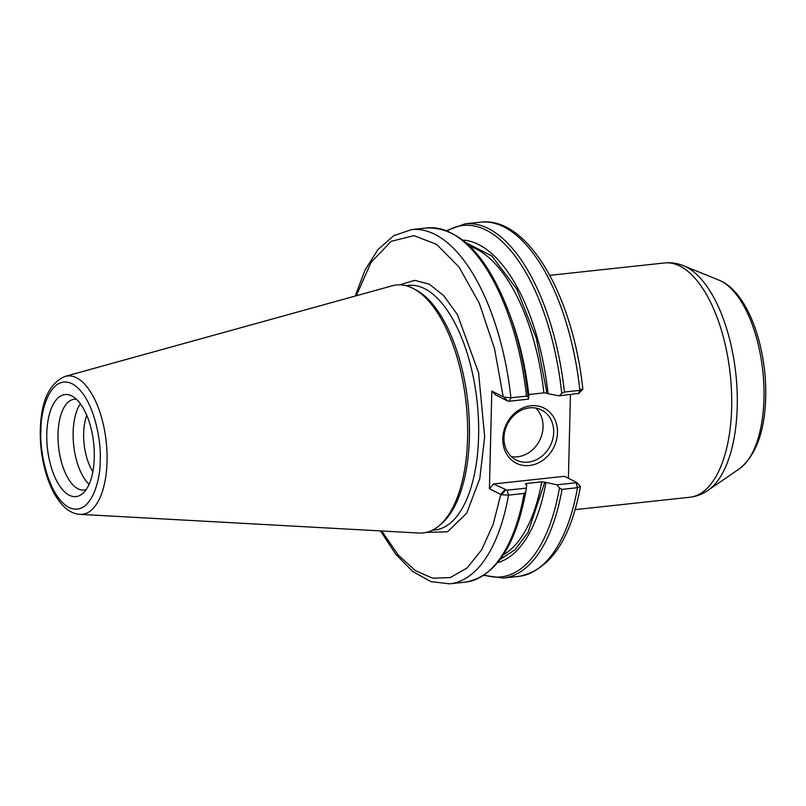 <?xml version="1.0" encoding="UTF-8"?>
<svg xmlns="http://www.w3.org/2000/svg" width="806" height="806" viewBox="0 0 806 806"><rect width="100%" height="100%" fill="white"/><g stroke="black" fill="none" stroke-linecap="round" stroke-linejoin="round"><path stroke-width="1.21" d="M399.836 284.84L414.627 280.337L429.316 284.196L443.532 295.419L457.476 314.703L478.613 372.856L484.658 436.912L479.782 478.653L466.714 513.16L447.471 531.809L426.555 532.363M79.975 514.349L419.029 533.048A124.698 56.551 -96.2 0 0 439.169 525.693A124.698 56.551 -96.2 0 0 466.08 402.899A124.698 56.551 -96.2 0 0 413.579 288.669A124.698 56.551 -96.2 0 0 412.803 288.276A124.698 56.551 -96.2 0 0 392.341 285.777L65.084 376.402A69.568 31.545 83.8 0 1 76.51 377.792A69.568 31.545 83.8 0 1 107.057 461.304A69.568 31.545 83.8 0 1 79.975 514.349C56.239 513.18 39.272 469.767 40.3 430.041C41.056 401.076 49.317 383.193 65.084 376.402M439.169 525.693L441.356 523.829A123.016 55.785 -96.2 0 0 467.903 402.698A123.016 55.785 -96.2 0 0 416.118 290.019L413.579 288.669M69.326 495.247A51.302 23.263 83.8 0 1 46.788 433.658A51.302 23.263 83.8 0 1 71.754 395.937A51.302 23.263 83.8 0 1 72.066 396.099A51.302 23.263 83.8 0 1 93.667 443.099A51.302 23.263 83.8 0 1 82.595 493.615A51.302 23.263 83.8 0 1 69.326 495.247M76.409 399.262A45.68 20.714 -96.2 0 0 74.273 399.252A45.68 20.714 -96.2 0 0 58.092 440.419A45.68 20.714 -96.2 0 0 78.101 488.869A45.68 20.714 -96.2 0 0 84.076 490.068A45.68 20.714 -96.2 0 0 86.161 489.605M80.398 403.806A45.68 20.714 -96.2 0 0 73.689 445.255A45.68 20.714 -96.2 0 0 89.093 484.315M86.806 415.382A37.872 17.178 -96.2 0 0 92.871 471.631M502.803 438.595A30.86 26.396 116.7 0 0 529.411 465.505A30.86 26.396 116.7 0 0 557.49 432.691A30.86 26.396 116.7 0 0 530.872 405.771A30.86 26.396 116.7 0 0 502.803 438.595M503.992 437.668A28.059 23.999 116.7 0 0 516.253 460.055A28.059 23.999 116.7 0 0 553.702 432.308A28.059 23.999 116.7 0 0 541.441 409.922A28.059 23.999 116.7 0 0 503.992 437.668M462.916 240.117A162.641 73.759 83.8 0 1 478.613 244.54A162.641 73.759 83.8 0 1 548.07 393.761L559.152 395.837L578.658 393.358M511.326 456.599A28.059 23.999 116.7 0 0 543.053 426.958A28.059 23.999 116.7 0 0 535.728 408.027M381.712 530.993L398.164 554.961L415.332 570.598L432.56 578.174L450.171 577.62L467.006 568.059L481.696 549.773L493.131 524.444L500.818 494.461L489.423 488.738L491.811 391.081L503.206 396.804L494.501 348.595L479.258 303.177L459.017 267.018L436.61 244.369L413.952 235.644L391.182 241.326L371.072 262.333L356.323 295.752M491.811 391.081L495.68 394.99L507.679 401.025L503.931 397.096L510.913 397.801L526.499 396.119A178.146 80.791 -96.2 0 0 450.423 232.622A178.146 80.791 -96.2 0 0 427.089 227.927L411.493 229.609A178.146 80.791 -96.2 0 1 434.827 234.304A178.146 80.791 -96.2 0 1 510.913 397.801L509.291 401.227L528.535 399.141L528.877 395.827A162.641 73.759 -96.2 0 0 511.961 320.657L509.634 314.209A176.736 80.157 83.8 0 1 528.132 396.985L528.535 399.141M576.481 482.331L576.099 482.744L576.481 482.331L564.482 476.296L493.514 483.963L489.423 488.738M570.447 394.618L568.401 478.27M525.321 483.932L526.701 484.799L526.358 488.114L507.115 490.189L493.514 483.963M380.533 530.932L395.806 554.337L412.753 571.514L430.958 581.64L449.728 583.836L465.324 582.154A178.146 80.791 -96.2 0 0 524.122 493.453L508.526 495.136L501.554 494.743L500.818 494.461L504.909 489.685M507.075 400.723L503.931 397.096M465.999 242.687L491.801 255.945L516.727 289.001L536.262 338.107L546.972 393.207L548.07 393.761M546.972 393.207L543.899 392.875A158.117 71.714 -96.2 0 0 476.517 249.135A158.117 71.714 -96.2 0 0 470.12 246.515M528.726 394.507L543.899 392.875M507.679 401.025L509.291 401.227M576.612 482.421L580.27 486.3L577.509 487.69L576.099 482.744L556.976 484.809L544.796 482.169L528.011 532.434L515.105 549.662L500.194 559.435M525.603 484.245L526.499 483.479A158.117 71.714 83.8 0 1 526.298 484.597M503.397 554.81A158.117 71.714 -96.2 0 0 541.723 481.837L526.499 483.479M541.723 481.837L544.796 482.169M501.554 494.743L505.513 489.988M580.27 486.3L580.441 486.693C570.376 540.383 549.803 570.285 518.711 576.391A178.146 80.791 83.8 0 0 577.509 487.69L562.044 489.363A178.146 80.791 83.8 0 1 503.246 578.063L518.711 576.391M578.275 393.771L579.887 390.356L564.422 392.028A178.146 80.791 83.8 0 0 488.345 228.531A178.146 80.791 83.8 0 0 465.012 223.836L480.477 222.164A178.146 80.791 83.8 0 1 503.81 226.859A178.146 80.791 83.8 0 1 579.887 390.356L582.617 388.603M578.799 393.61L582.829 388.986C573.066 296.094 527.839 216.018 480.477 222.164M484.376 574.99A176.736 80.157 -96.2 0 0 559.435 487.993L556.976 484.809M545.894 482.723A162.641 73.759 83.8 0 1 497.725 562.598M526.358 488.114L525.824 491.63L524.122 493.453M559.152 395.837L561.752 393.358A176.736 80.157 -96.2 0 0 486.159 230.123A176.736 80.157 -96.2 0 0 447.229 230.869M564.422 392.028L561.752 393.358M528.132 396.985L526.499 396.119M559.435 487.993L562.044 489.363M580.229 486.25L576.653 482.512M465.324 582.154C495.428 576.542 515.598 546.377 525.814 491.68L525.824 491.63M100.125 460.458C100.871 479.157 90.947 517.623 69.024 507.468C47.141 495.619 39.313 448.227 40.945 430.726C40.199 412.027 50.123 373.561 72.046 383.716C93.929 395.565 101.758 442.957 100.125 460.458M432.268 530.277L434.867 529.995A123.016 55.785 -96.2 0 0 478.603 436.298A123.016 55.785 -96.2 0 0 424.571 288.629A123.016 55.785 -96.2 0 0 408.461 285.384L405.861 285.667M707.98 490.37A116.245 52.722 -96.2 0 0 737.238 406.466A116.245 52.722 -96.2 0 0 686.178 266.917A116.245 52.722 -96.2 0 0 683.74 265.809C677.524 263.26 671.096 262.313 664.476 262.968A117.827 53.438 -96.2 0 1 679.911 266.071A117.827 53.438 -96.2 0 1 731.657 407.514A117.827 53.438 -96.2 0 1 689.765 497.262C696.384 496.486 702.449 494.189 707.98 490.37L739.394 468.8A97.647 44.29 -96.2 0 0 763.967 398.325A97.647 44.29 -96.2 0 0 721.078 281.103A97.647 44.29 -96.2 0 0 719.033 280.176L683.74 265.809M449.728 583.836A178.146 80.791 -96.2 0 0 508.526 495.136L507.115 490.189M719.033 280.176C747.565 291.319 767.03 346.61 765.7 397.096C764.813 431.502 756.038 455.4 739.394 468.8M575.111 509.634L689.765 497.262M355.184 296.064L365.098 269.939L377.994 249.538L393.62 235.765L411.493 229.609M549.823 275.34L664.476 262.968M509.634 314.209C487.721 256.117 460.206 227.363 427.089 227.927M483.771 575.383L503.246 578.063M465.012 223.836L446.554 230.607"/></g></svg>
